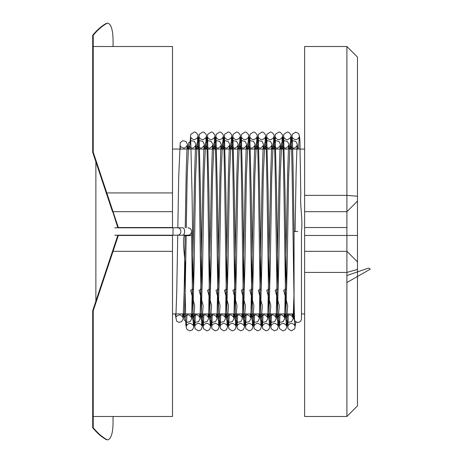 <?xml version="1.0" encoding="UTF-8"?>
<svg xmlns="http://www.w3.org/2000/svg" width="463" height="463" viewBox="0 0 463 463"><rect width="100%" height="100%" fill="white"/><g stroke="black" fill="none" stroke-linecap="round" stroke-linejoin="round"><path stroke-width="0.69" d="M95.87 301.176L95.87 161.824L95.87 301.176M117.776 227.536L106.797 192.932L113.047 211.684L172.502 211.684L172.502 192.932L172.502 227.802L172.502 211.684L113.047 211.684L118.418 227.802L117.862 227.802M118.331 227.536L172.502 227.536L118.331 227.536L93.225 152.223L93.225 128.922L93.225 152.223L106.797 192.932L93.225 152.223L93.225 128.922L92.698 128.922L92.698 35.263C97.08 29.962 101.594 26.009 106.241 23.416L106.797 23.416C102.144 26.015 97.618 29.979 93.225 35.298L93.225 128.922M92.698 310.777L92.698 334.078L93.225 334.078L93.225 310.777L113.047 251.316L172.502 251.316L172.502 235.464L118.331 235.464L93.225 310.777L93.225 334.078L93.225 310.777L113.047 251.316L172.502 251.316L172.502 416.474L93.225 416.474L172.502 416.474L172.502 235.464L118.418 235.198L113.047 251.316L112.492 251.316L92.698 310.69L92.698 427.737C97.08 433.038 101.594 436.991 106.241 439.584L107.763 439.85C110.964 438.889 112.729 433.605 113.047 423.992L113.047 418.06L113.047 423.992C112.729 433.605 110.964 438.889 107.763 439.85L107.202 439.85M357.477 57.094L357.477 201.11L346.909 211.684L304.625 211.684L304.625 416.474L346.909 416.474L304.625 416.474L304.625 272.418L346.909 272.418L346.909 416.474L357.477 405.906L346.909 416.474L346.909 272.418L304.625 272.418L304.625 251.316L346.909 251.316L346.909 272.418L357.477 269.443L357.477 405.906L357.477 269.443L346.909 272.418L346.909 211.684L304.625 211.684L304.625 251.316L346.909 251.316L346.909 195.351L304.625 195.351L304.625 211.684L304.625 46.526L304.625 195.351L346.909 195.351L346.909 211.684L357.477 201.11L357.477 235.464L304.625 235.464L357.477 235.464L357.477 269.443L357.477 261.89L346.909 251.316L357.477 261.89L357.477 196.231L346.909 195.351L346.909 46.526L304.625 46.526L346.909 46.526L357.477 57.094L357.477 196.231L346.909 195.351L346.909 46.526L357.477 57.094M106.797 192.932L172.502 192.932L172.502 46.526L93.225 46.526L172.502 46.526L172.502 192.932L106.241 192.932L92.698 152.31L92.698 128.922L92.698 152.223M297.755 231.5L294.057 231.5C293.432 183.533 292.639 138.512 292.118 136.816C292.003 137.494 292.888 138.368 294.781 139.438L296.222 139.496C297.744 139.039 298.728 138.148 299.167 136.816L298.623 149.057L299.167 136.816C298.728 138.148 297.744 139.039 296.222 139.496L294.781 139.438C292.888 138.368 292.003 137.494 292.118 136.816C292.639 138.512 293.432 183.533 294.057 231.5L294.057 318.7A3.698 3.698 0 0 0 297.755 322.404A3.698 3.698 0 0 0 301.454 318.7A3.698 3.698 0 0 1 297.755 322.404A3.698 3.698 0 0 1 294.057 318.7L294.057 231.5L297.755 231.5M187.88 235.708L191.578 235.551C192.197 282.071 192.961 324.505 193.47 326.183C193.401 325.269 192.481 324.384 190.704 323.539C189.853 322.63 186.554 324.644 186.415 326.183L186.959 313.943L186.415 326.183C186.554 324.644 189.853 322.63 190.704 323.539C192.481 324.384 193.401 325.269 193.47 326.183C192.961 324.505 192.197 282.071 191.578 235.551L191.578 231.483C191.358 229.243 190.131 228.01 187.891 227.802C190.131 228.01 191.358 229.243 191.578 231.483C191.375 233.746 190.143 234.984 187.874 235.198C190.143 234.984 191.375 233.746 191.578 231.483L191.578 235.551L184.181 235.551L187.88 235.708M177.271 227.802C182.04 227.559 182.04 235.453 177.254 235.198C182.04 235.453 182.04 227.559 177.271 227.802L173.029 227.802L173.029 235.198L114.737 235.198L187.874 235.198L173.029 235.198L173.029 227.802L114.737 227.802L182.497 227.802C185.322 227.559 185.322 235.453 182.486 235.198C185.322 235.453 185.322 227.559 182.497 227.802L177.271 227.802M118.331 235.464L117.776 235.464L112.492 251.316M112.492 211.684L106.241 192.932M93.225 334.078L93.225 427.702C97.618 433.021 102.144 436.985 106.797 439.584M113.07 416.474L113.047 418.06L113.07 416.474M107.202 23.15L107.763 23.15C110.964 24.111 112.729 29.395 113.047 39.008C112.729 29.395 110.964 24.111 107.763 23.15L106.797 23.416M113.047 39.008L113.07 46.526L113.047 39.008M346.909 227.536L304.625 227.536L346.909 227.536M106.797 270.068L106.241 270.068M172.502 313.943L294.057 313.943L172.502 313.943M301.454 313.943L304.625 313.943L301.454 313.943M172.502 149.057L304.625 149.057L172.502 149.057M346.909 275.531L368.641 268.06L370.302 269.177L346.909 282.517L370.302 269.177L368.641 268.06L346.909 275.531M291.696 313.943L294.057 318.828L291.696 313.943M295.816 321.854L294.786 328.724L291.412 330.86L288.027 328.695L286.863 316.46L287.708 305.655L283.663 290.232L286.475 289.062L285.046 192.434L283.663 136.816L285.046 192.434L286.475 289.062L283.663 290.232L287.708 305.655L286.863 316.46L288.027 328.695L291.412 330.86L294.786 328.724L295.816 321.854M301.454 231.5C303.028 220.834 299.885 205.531 300.788 194.836L300.308 163.618C299.758 145.006 300.614 137.407 298.485 133.46L295.643 132.14L292.257 134.305L291.019 149.057L292.257 134.305L295.643 132.14L298.485 133.46C300.614 137.407 299.758 145.006 300.308 163.618L300.788 194.836C299.885 205.531 303.028 220.834 301.454 231.5L301.454 318.7L301.454 231.5M287.187 132.14C288.617 131.347 291.557 135.074 291.03 136.093C292.35 143.999 293.75 323.903 294.943 326.183C294.873 325.263 293.947 324.384 292.17 323.539C291.291 322.688 288.16 324.505 287.888 326.183L288.432 313.943L287.888 326.183C288.16 324.505 291.291 322.688 292.17 323.539C293.947 324.384 294.873 325.263 294.943 326.183C293.75 323.903 292.35 143.999 291.03 136.093C291.557 135.074 288.617 131.347 287.187 132.14L283.802 134.305L282.563 149.057L283.802 134.305L287.187 132.14M282.957 330.86L285.567 329.789L286.8 326.907L287.367 313.943L286.8 326.907L285.567 329.789L282.957 330.86L279.571 328.695L278.408 316.46L279.253 305.655L275.207 290.232L278.02 289.062L276.59 192.434L275.207 136.816L276.59 192.434L278.02 289.062L275.207 290.232L279.253 305.655L278.408 316.46L279.571 328.695L282.957 330.86M290.174 149.057L290.712 136.816C290.642 137.737 289.722 138.616 287.945 139.461C287.06 140.312 283.935 138.495 283.663 136.816C283.935 138.495 287.06 140.312 287.945 139.461C289.722 138.616 290.642 137.737 290.712 136.816L290.174 149.057M278.732 132.14C280.161 131.347 283.101 135.074 282.575 136.093C283.894 143.999 285.295 323.903 286.481 326.183C286.418 325.263 285.492 324.384 283.715 323.539C282.835 322.688 279.704 324.505 279.432 326.183L279.976 313.943L279.432 326.183C279.704 324.505 282.835 322.688 283.715 323.539C285.492 324.384 286.418 325.263 286.481 326.183C285.295 323.903 283.894 143.999 282.575 136.093C283.101 135.074 280.161 131.347 278.732 132.14L275.346 134.305L274.108 149.057L275.346 134.305L278.732 132.14M274.501 330.86L277.111 329.789L278.344 326.907L278.911 313.943L278.344 326.907L277.111 329.789L274.501 330.86L271.115 328.695L269.952 316.46L270.797 305.655L266.752 290.232L269.564 289.062L268.135 192.434L266.752 136.816L268.135 192.434L269.564 289.062L266.752 290.232L270.797 305.655L269.952 316.46L271.115 328.695L274.501 330.86M281.718 149.057L282.256 136.816C282.187 137.737 281.267 138.616 279.49 139.461C278.604 140.312 275.479 138.495 275.207 136.816C275.479 138.495 278.604 140.312 279.49 139.461C281.267 138.616 282.187 137.737 282.256 136.816L281.718 149.057M270.276 132.14C271.7 131.347 274.646 135.074 274.119 136.093C275.439 143.999 276.839 323.903 278.026 326.183C277.962 325.263 277.036 324.384 275.259 323.539C274.38 322.688 271.249 324.505 270.977 326.183L271.521 313.943L270.977 326.183C271.249 324.505 274.38 322.688 275.259 323.539C277.036 324.384 277.962 325.263 278.026 326.183C276.839 323.903 275.439 143.999 274.119 136.093C274.646 135.074 271.7 131.347 270.276 132.14L266.891 134.305L265.652 149.057L266.891 134.305L270.276 132.14M266.046 330.86L268.656 329.789L269.888 326.907L270.456 313.943L269.888 326.907L268.656 329.789L266.046 330.86L262.66 328.695L261.497 316.46L262.342 305.655L258.296 290.232L261.109 289.062L259.674 192.434L258.29 136.816L259.674 192.434L261.109 289.062L258.296 290.232L262.342 305.655L261.497 316.46L262.66 328.695L266.046 330.86M273.263 149.057L273.801 136.816C273.731 137.737 272.811 138.616 271.034 139.461C270.149 140.312 267.024 138.495 266.752 136.816C267.024 138.495 270.149 140.312 271.034 139.461C272.811 138.616 273.731 137.737 273.801 136.816L273.263 149.057M261.821 132.14C263.244 131.347 266.19 135.074 265.658 136.093C266.983 143.999 268.384 323.903 269.57 326.183C269.507 325.263 268.581 324.384 266.804 323.539C265.924 322.688 262.793 324.505 262.521 326.183L263.065 313.943L262.521 326.183C262.793 324.505 265.924 322.688 266.804 323.539C268.581 324.384 269.507 325.263 269.57 326.183C268.384 323.903 266.983 143.999 265.658 136.093C266.19 135.074 263.244 131.347 261.821 132.14L258.435 134.305L257.191 149.057L258.435 134.305L261.821 132.14M257.59 330.86L260.2 329.789L261.433 326.907L262 313.943L261.433 326.907L260.2 329.789L257.59 330.86L254.204 328.695L253.041 316.46L253.886 305.655L249.841 290.232L252.653 289.062L251.218 192.434L249.835 136.816L251.218 192.434L252.653 289.062L249.841 290.232L253.886 305.655L253.041 316.46L254.204 328.695L257.59 330.86M264.807 149.057L265.345 136.816C265.276 137.737 264.356 138.616 262.579 139.461C261.693 140.312 258.562 138.495 258.29 136.816C258.562 138.495 261.693 140.312 262.579 139.461C264.356 138.616 265.276 137.737 265.345 136.816L264.807 149.057M253.365 132.14C254.789 131.347 257.729 135.074 257.202 136.093C258.522 143.999 259.928 323.903 261.115 326.183C261.051 325.263 260.125 324.384 258.348 323.539C257.469 322.688 254.337 324.505 254.065 326.183L254.609 313.943L254.065 326.183C254.337 324.505 257.469 322.688 258.348 323.539C260.125 324.384 261.051 325.263 261.115 326.183C259.928 323.903 258.522 143.999 257.202 136.093C257.729 135.074 254.789 131.347 253.365 132.14L249.974 134.305L248.735 149.057L249.974 134.305L253.365 132.14M249.135 330.86L251.745 329.789L252.977 326.907L253.545 313.943L252.977 326.907L251.745 329.789L249.135 330.86L245.749 328.695L244.586 316.46L245.431 305.655L241.385 290.232L244.198 289.062L242.762 192.434L241.379 136.816L242.762 192.434L244.198 289.062L241.385 290.232L245.431 305.655L244.586 316.46L245.749 328.695L249.135 330.86M256.352 149.057L256.89 136.816C256.82 137.737 255.9 138.616 254.118 139.461C253.238 140.312 250.107 138.495 249.835 136.816C250.107 138.495 253.238 140.312 254.118 139.461C255.9 138.616 256.82 137.737 256.89 136.816L256.352 149.057M244.904 132.14C246.333 131.347 249.273 135.074 248.747 136.093C250.066 143.999 251.473 323.903 252.659 326.183C252.59 325.263 251.669 324.384 249.893 323.539C249.007 322.688 245.882 324.505 245.61 326.183L246.148 313.943L245.61 326.183C245.882 324.505 249.007 322.688 249.893 323.539C251.669 324.384 252.59 325.263 252.659 326.183C251.473 323.903 250.066 143.999 248.747 136.093C249.273 135.074 246.333 131.347 244.904 132.14L241.518 134.305L240.28 149.057L241.518 134.305L244.904 132.14M240.679 330.86L243.289 329.789L244.522 326.907L245.089 313.943L244.522 326.907L243.289 329.789L240.679 330.86L237.293 328.695L236.13 316.46L236.975 305.655L232.93 290.232L235.742 289.062L234.307 192.434L232.924 136.816L234.307 192.434L235.742 289.062L232.93 290.232L236.975 305.655L236.13 316.46L237.293 328.695L240.679 330.86M247.896 149.057L248.434 136.816C248.365 137.737 247.445 138.616 245.662 139.461C244.782 140.312 241.651 138.495 241.379 136.816C241.651 138.495 244.782 140.312 245.662 139.461C247.445 138.616 248.365 137.737 248.434 136.816L247.896 149.057M236.448 132.14C237.878 131.347 240.818 135.074 240.291 136.093C241.611 143.999 243.017 323.903 244.204 326.183C244.134 325.263 243.214 324.384 241.437 323.539C240.552 322.688 237.426 324.505 237.154 326.183L237.693 313.943L237.154 326.183C237.426 324.505 240.552 322.688 241.437 323.539C243.214 324.384 244.134 325.263 244.204 326.183C243.017 323.903 241.611 143.999 240.291 136.093C240.818 135.074 237.878 131.347 236.448 132.14L233.063 134.305L231.824 149.057L233.063 134.305L236.448 132.14M232.223 330.86L234.834 329.789L236.066 326.907L236.634 313.943L236.066 326.907L234.834 329.789L232.223 330.86L228.838 328.695L227.674 316.46L228.519 305.655L224.468 290.232L227.287 289.062L225.851 192.434L224.468 136.816L225.851 192.434L227.287 289.062L224.468 290.232L228.519 305.655L227.674 316.46L228.838 328.695L232.223 330.86M239.44 149.057L239.979 136.816C239.909 137.737 238.983 138.616 237.206 139.461C236.327 140.312 233.196 138.495 232.924 136.816C233.196 138.495 236.327 140.312 237.206 139.461C238.983 138.616 239.909 137.737 239.979 136.816L239.44 149.057M227.993 132.14C229.422 131.347 232.362 135.074 231.836 136.093C233.155 143.999 234.562 323.903 235.748 326.183C235.679 325.263 234.758 324.384 232.982 323.539C232.096 322.688 228.971 324.505 228.699 326.183L229.237 313.943L228.699 326.183C228.971 324.505 232.096 322.688 232.982 323.539C234.758 324.384 235.679 325.263 235.748 326.183C234.562 323.903 233.155 143.999 231.836 136.093C232.362 135.074 229.422 131.347 227.993 132.14L224.607 134.305L223.369 149.057L224.607 134.305L227.993 132.14M223.768 330.86L226.378 329.789L227.611 326.907L228.178 313.943L227.611 326.907L226.378 329.789L223.768 330.86L220.382 328.695L219.219 316.46L220.064 305.655L216.013 290.232L218.831 289.062L217.396 192.434L216.013 136.816L217.396 192.434L218.831 289.062L216.013 290.232L220.064 305.655L219.219 316.46L220.382 328.695L223.768 330.86M230.979 149.057L231.523 136.816C231.454 137.737 230.528 138.616 228.751 139.461C227.871 140.312 224.74 138.495 224.468 136.816C224.74 138.495 227.871 140.312 228.751 139.461C230.528 138.616 231.454 137.737 231.523 136.816L230.979 149.057M219.537 132.14C220.967 131.347 223.907 135.074 223.38 136.093C224.7 143.999 226.106 323.903 227.292 326.183C227.223 325.263 226.303 324.384 224.526 323.539C223.641 322.688 220.515 324.505 220.243 326.183L220.782 313.943L220.243 326.183C220.515 324.505 223.641 322.688 224.526 323.539C226.303 324.384 227.223 325.263 227.292 326.183C226.106 323.903 224.7 143.999 223.38 136.093C223.907 135.074 220.967 131.347 219.537 132.14L216.152 134.305L214.913 149.057L216.152 134.305L219.537 132.14M215.312 330.86L217.923 329.789L219.155 326.907L219.722 313.943L219.155 326.907L217.923 329.789L215.312 330.86L211.927 328.695L210.758 316.46L211.608 305.655L207.557 290.232L210.376 289.062L208.94 192.434L207.557 136.816L208.94 192.434L210.376 289.062L207.557 290.232L211.608 305.655L210.758 316.46L211.927 328.695L215.312 330.86M222.524 149.057L223.062 136.816C222.998 137.737 222.072 138.616 220.295 139.461C219.416 140.312 216.285 138.495 216.013 136.816C216.285 138.495 219.416 140.312 220.295 139.461C222.072 138.616 222.998 137.737 223.062 136.816L222.524 149.057M211.082 132.14C212.511 131.347 215.451 135.074 214.925 136.093C216.244 143.999 217.645 323.903 218.837 326.183C218.767 325.263 217.847 324.384 216.071 323.539C215.185 322.688 212.06 324.505 211.788 326.183L212.326 313.943L211.788 326.183C212.06 324.505 215.185 322.688 216.071 323.539C217.847 324.384 218.767 325.263 218.837 326.183C217.645 323.903 216.244 143.999 214.925 136.093C215.451 135.074 212.511 131.347 211.082 132.14L207.696 134.305L206.457 149.057L207.696 134.305L211.082 132.14M206.857 330.86L209.467 329.789L210.694 326.907L211.261 313.943L210.694 326.907L209.467 329.789L206.857 330.86L203.471 328.695L202.302 316.46L203.153 305.655L199.102 290.232L201.92 289.062L200.485 192.434L199.102 136.816L200.485 192.434L201.92 289.062L199.102 290.232L203.153 305.655L202.302 316.46L203.471 328.695L206.857 330.86M214.068 149.057L214.606 136.816C214.543 137.737 213.617 138.616 211.84 139.461C210.96 140.312 207.829 138.495 207.557 136.816C207.829 138.495 210.96 140.312 211.84 139.461C213.617 138.616 214.543 137.737 214.606 136.816L214.068 149.057M202.626 132.14C204.056 131.347 206.996 135.074 206.469 136.093C207.789 143.999 209.189 323.903 210.381 326.183C210.312 325.263 209.392 324.384 207.615 323.539C206.73 322.688 203.598 324.505 203.326 326.183L203.87 313.943L203.326 326.183C203.598 324.505 206.73 322.688 207.615 323.539C209.392 324.384 210.312 325.263 210.381 326.183C209.189 323.903 207.789 143.999 206.469 136.093C206.996 135.074 204.056 131.347 202.626 132.14L199.24 134.305L198.002 149.057L199.24 134.305L202.626 132.14M198.401 330.86L201.011 329.789L202.238 326.907L202.806 313.943L202.238 326.907L201.011 329.789L198.401 330.86L195.01 328.695L193.847 316.46L194.691 305.655L190.646 290.232L193.459 289.062L192.029 192.434L190.646 136.816L192.029 192.434L193.459 289.062L190.646 290.232L194.691 305.655L193.847 316.46L195.01 328.695L198.401 330.86M205.613 149.057L206.151 136.816C206.087 137.737 205.161 138.616 203.384 139.461C202.505 140.312 199.374 138.495 199.102 136.816C199.374 138.495 202.505 140.312 203.384 139.461C205.161 138.616 206.087 137.737 206.151 136.816L205.613 149.057M194.171 132.14C195.6 131.347 198.54 135.074 198.014 136.093C199.333 143.999 200.734 323.903 201.926 326.183C201.856 325.263 200.936 324.384 199.154 323.539C198.274 322.688 195.143 324.505 194.871 326.183L195.415 313.943L194.871 326.183C195.143 324.505 198.274 322.688 199.154 323.539C200.936 324.384 201.856 325.263 201.926 326.183C200.734 323.903 199.333 143.999 198.014 136.093C198.54 135.074 195.6 131.347 194.171 132.14L190.773 134.322L189.5 149.057L190.773 134.322L194.171 132.14M189.94 330.86L192.55 329.789L193.783 326.907L194.35 313.943L193.783 326.907L192.55 329.789L189.94 330.86L187.11 329.552C184.934 325.564 185.894 318.625 185.31 300.794L184.911 271.034C186.062 261.005 182.04 245.39 184.181 235.551L184.181 235.198L184.181 235.551C182.04 245.39 186.062 261.005 184.911 271.034L185.31 300.794C185.894 318.625 184.934 325.564 187.11 329.552L189.94 330.86M197.157 149.057L197.695 136.816C197.626 137.737 196.706 138.616 194.929 139.461C194.043 140.312 190.918 138.495 190.646 136.816C190.918 138.495 194.043 140.312 194.929 139.461C196.706 138.616 197.626 137.737 197.695 136.816L197.157 149.057M297.327 322.375L295.145 321.334L293.901 318.388L293.594 313.943L293.901 318.388L295.145 321.334L297.327 322.375M290.278 149.057L290.012 145.301C289.705 145.943 292.847 148.791 293.53 147.998C294.213 148.785 297.356 145.938 297.043 145.301C297.356 145.938 294.213 148.785 293.53 147.998C292.847 148.791 289.705 145.943 290.012 145.301L290.278 149.057M179.372 315.002C177.167 315.621 175.998 316.518 175.859 317.699L176.75 291.684L177.734 235.198L176.75 291.684L175.859 317.699C175.998 316.518 177.167 315.621 179.372 315.002C180.084 314.215 183.209 317.08 182.885 317.699C183.209 317.08 180.084 314.215 179.372 315.002M177.838 227.802L178.701 177.057L180.223 142.737L182.821 140.683L185.976 141.452L187.417 144.311L187.764 149.057L187.417 144.311L185.976 141.452L182.821 140.683L180.223 142.737L178.701 177.057L177.838 227.802M191.08 313.943L191.341 317.699C191.659 317.062 188.516 314.215 187.828 315.002C185.622 315.621 184.453 316.518 184.315 317.699L185.2 291.858L186.184 235.69L185.2 291.858L184.315 317.699C184.453 316.518 185.622 315.621 187.828 315.002C188.516 314.215 191.659 317.062 191.341 317.699L191.08 313.943M183.603 147.998C181.398 147.379 180.229 146.482 180.084 145.301L180.356 149.057L180.084 145.301C180.229 146.482 181.398 147.379 183.603 147.998C184.274 148.791 187.422 145.955 187.116 145.301C187.422 145.955 184.274 148.791 183.603 147.998M183.747 313.943L184.453 320.263L187.052 322.317L190.2 321.548L191.647 318.689L194.651 172.415L195.571 145.301C195.884 145.938 192.747 148.785 192.058 147.998C189.853 147.379 188.684 146.482 188.539 145.301L188.811 149.057L188.539 145.301C188.684 146.482 189.853 147.379 192.058 147.998C192.747 148.785 195.884 145.938 195.571 145.301L194.651 172.415L191.647 318.689L190.2 321.548L187.052 322.317L184.453 320.263L183.747 313.943M186.294 227.802L187.162 177.057L188.678 142.737L191.277 140.683L194.431 141.452L195.878 144.311L196.219 149.057L195.878 144.311L194.431 141.452L191.277 140.683L188.678 142.737L187.162 177.057L186.294 227.802M199.536 313.943L199.802 317.699C200.114 317.062 196.972 314.215 196.283 315.002C194.084 315.621 192.909 316.518 192.77 317.699L194.165 265.808L195.618 177.057L197.134 142.737L199.732 140.683L202.887 141.452L204.333 144.311L204.675 149.057L204.333 144.311L202.887 141.452L199.732 140.683L197.134 142.737L195.618 177.057L194.165 265.808L192.77 317.699C192.909 316.518 194.084 315.621 196.283 315.002C196.972 314.215 200.114 317.062 199.802 317.699L199.536 313.943M192.203 313.943L192.909 320.263L195.508 322.317L198.656 321.548L200.103 318.689L203.107 172.415L204.027 145.301C204.339 145.938 201.202 148.785 200.514 147.998C198.309 147.379 197.14 146.482 197.001 145.301L197.267 149.057L197.001 145.301C197.14 146.482 198.309 147.379 200.514 147.998C201.202 148.785 204.339 145.938 204.027 145.301L203.107 172.415L200.103 318.689L198.656 321.548L195.508 322.317L192.909 320.263L192.203 313.943M207.991 313.943L208.257 317.699C208.57 317.062 205.427 314.215 204.739 315.002C202.539 315.621 201.364 316.518 201.226 317.699L202.62 265.808L204.073 177.057L205.589 142.737L208.188 140.683L211.342 141.452L212.789 144.311L213.13 149.057L212.789 144.311L211.342 141.452L208.188 140.683L205.589 142.737L204.073 177.057L202.62 265.808L201.226 317.699C201.364 316.518 202.539 315.621 204.739 315.002C205.427 314.215 208.57 317.062 208.257 317.699L207.991 313.943M200.658 313.943L201.364 320.263L203.963 322.317L207.111 321.548L208.558 318.689L211.562 172.415L212.482 145.301C212.795 145.938 209.658 148.785 208.969 147.998C206.764 147.379 205.595 146.482 205.456 145.301L205.722 149.057L205.456 145.301C205.595 146.482 206.764 147.379 208.969 147.998C209.658 148.785 212.795 145.938 212.482 145.301L211.562 172.415L208.558 318.689L207.111 321.548L203.963 322.317L201.364 320.263L200.658 313.943M216.447 313.943L216.713 317.699C217.025 317.062 213.883 314.215 213.194 315.002C210.995 315.621 209.82 316.518 209.681 317.699L211.076 265.808L212.529 177.057L214.045 142.737L216.649 140.683L219.798 141.452L221.245 144.311L221.586 149.057L221.245 144.311L219.798 141.452L216.649 140.683L214.045 142.737L212.529 177.057L211.076 265.808L209.681 317.699C209.82 316.518 210.995 315.621 213.194 315.002C213.883 314.215 217.025 317.062 216.713 317.699L216.447 313.943M209.114 313.943L209.82 320.263L212.419 322.317L215.573 321.548L217.014 318.689L220.018 172.415L220.938 145.301C221.25 145.938 218.114 148.785 217.425 147.998C215.22 147.379 214.051 146.482 213.912 145.301L214.178 149.057L213.912 145.301C214.051 146.482 215.22 147.379 217.425 147.998C218.114 148.785 221.25 145.938 220.938 145.301L220.018 172.415L217.014 318.689L215.573 321.548L212.419 322.317L209.82 320.263L209.114 313.943M224.902 313.943L225.168 317.699C225.481 317.062 222.338 314.215 221.655 315.002C219.45 315.621 218.276 316.518 218.137 317.699L219.531 265.808L220.984 177.057L222.5 142.737L225.105 140.683L228.253 141.452L229.7 144.311L230.042 149.057L229.7 144.311L228.253 141.452L225.105 140.683L222.5 142.737L220.984 177.057L219.531 265.808L218.137 317.699C218.276 316.518 219.45 315.621 221.655 315.002C222.338 314.215 225.481 317.062 225.168 317.699L224.902 313.943M217.569 313.943L218.276 320.263L220.874 322.317L224.028 321.548L225.469 318.689L228.473 172.415L229.393 145.301C229.706 145.938 226.569 148.785 225.88 147.998C223.675 147.379 222.506 146.482 222.367 145.301L222.634 149.057L222.367 145.301C222.506 146.482 223.675 147.379 225.88 147.998C226.569 148.785 229.706 145.938 229.393 145.301L228.473 172.415L225.469 318.689L224.028 321.548L220.874 322.317L218.276 320.263L217.569 313.943M233.358 313.943L233.624 317.699C233.937 317.062 230.794 314.215 230.111 315.002C227.906 315.621 226.731 316.518 226.592 317.699L227.987 265.808L229.44 177.057L230.962 142.737L233.56 140.683L236.709 141.452L238.156 144.311L238.497 149.057L238.156 144.311L236.709 141.452L233.56 140.683L230.962 142.737L229.44 177.057L227.987 265.808L226.592 317.699C226.731 316.518 227.906 315.621 230.111 315.002C230.794 314.215 233.937 317.062 233.624 317.699L233.358 313.943M226.025 313.943L226.731 320.263L229.33 322.317L232.484 321.548L233.925 318.689L236.929 172.415L237.849 145.301C238.161 145.938 235.025 148.785 234.336 147.998C232.131 147.379 230.962 146.482 230.823 145.301L231.089 149.057L230.823 145.301C230.962 146.482 232.131 147.379 234.336 147.998C235.025 148.785 238.161 145.938 237.849 145.301L236.929 172.415L233.925 318.689L232.484 321.548L229.33 322.317L226.731 320.263L226.025 313.943M241.813 313.943L242.08 317.699C242.392 317.062 239.249 314.215 238.567 315.002C236.361 315.621 235.187 316.518 235.048 317.699L236.443 265.808L237.895 177.057L239.417 142.737L242.016 140.683L245.164 141.452L246.611 144.311L246.953 149.057L246.611 144.311L245.164 141.452L242.016 140.683L239.417 142.737L237.895 177.057L236.443 265.808L235.048 317.699C235.187 316.518 236.361 315.621 238.567 315.002C239.249 314.215 242.392 317.062 242.08 317.699L241.813 313.943M234.481 313.943L235.187 320.263L237.785 322.317L240.939 321.548L242.381 318.689L245.384 172.415L246.304 145.301C246.623 145.938 243.48 148.785 242.791 147.998C240.586 147.379 239.417 146.482 239.278 145.301L239.545 149.057L239.278 145.301C239.417 146.482 240.586 147.379 242.791 147.998C243.48 148.785 246.623 145.938 246.304 145.301L245.384 172.415L242.381 318.689L240.939 321.548L237.785 322.317L235.187 320.263L234.481 313.943M250.275 313.943L250.535 317.699C250.848 317.062 247.711 314.215 247.022 315.002C244.817 315.621 243.648 316.518 243.503 317.699L244.898 265.808L246.351 177.057L247.873 142.737L250.471 140.683L253.62 141.452L255.067 144.311L255.408 149.057L255.067 144.311L253.62 141.452L250.471 140.683L247.873 142.737L246.351 177.057L244.898 265.808L243.503 317.699C243.648 316.518 244.817 315.621 247.022 315.002C247.711 314.215 250.848 317.062 250.535 317.699L250.275 313.943M242.936 313.943L243.642 320.263L246.241 322.317L249.395 321.548L250.836 318.689L253.84 172.415L254.766 145.301C255.078 145.938 251.936 148.785 251.247 147.998C249.048 147.379 247.873 146.482 247.734 145.301L248.006 149.057L247.734 145.301C247.873 146.482 249.048 147.379 251.247 147.998C251.936 148.785 255.078 145.938 254.766 145.301L253.84 172.415L250.836 318.689L249.395 321.548L246.241 322.317L243.642 320.263L242.936 313.943M258.73 313.943L258.991 317.699C259.303 317.062 256.166 314.215 255.478 315.002C253.273 315.621 252.103 316.518 251.965 317.699L253.354 265.808L254.806 177.057L256.328 142.737L258.927 140.683L262.075 141.452L263.522 144.311L263.864 149.057L263.522 144.311L262.075 141.452L258.927 140.683L256.328 142.737L254.806 177.057L253.354 265.808L251.965 317.699C252.103 316.518 253.273 315.621 255.478 315.002C256.166 314.215 259.303 317.062 258.991 317.699L258.73 313.943M251.392 313.943L252.098 320.263L254.696 322.317L257.85 321.548L259.297 318.689L262.295 172.415L263.221 145.301C263.534 145.938 260.391 148.785 259.702 147.998C257.503 147.379 256.328 146.482 256.189 145.301L256.461 149.057L256.189 145.301C256.328 146.482 257.503 147.379 259.702 147.998C260.391 148.785 263.534 145.938 263.221 145.301L262.295 172.415L259.297 318.689L257.85 321.548L254.696 322.317L252.098 320.263L251.392 313.943M267.186 313.943L267.446 317.699C267.759 317.062 264.622 314.215 263.933 315.002C261.728 315.621 260.559 316.518 260.42 317.699L261.809 265.808L263.262 177.057L264.784 142.737L267.382 140.683L270.537 141.452L271.978 144.311L272.319 149.057L271.978 144.311L270.537 141.452L267.382 140.683L264.784 142.737L263.262 177.057L261.809 265.808L260.42 317.699C260.559 316.518 261.728 315.621 263.933 315.002C264.622 314.215 267.759 317.062 267.446 317.699L267.186 313.943M259.853 313.943L260.553 320.263L263.152 322.317L266.306 321.548L267.753 318.689L270.751 172.415L271.677 145.301C271.989 145.938 268.847 148.785 268.158 147.998C265.959 147.379 264.784 146.482 264.645 145.301L264.917 149.057L264.645 145.301C264.784 146.482 265.959 147.379 268.158 147.998C268.847 148.785 271.989 145.938 271.677 145.301L270.751 172.415L267.753 318.689L266.306 321.548L263.152 322.317L260.553 320.263L259.853 313.943M275.641 313.943L275.902 317.699C276.214 317.062 273.077 314.215 272.389 315.002C270.184 315.621 269.015 316.518 268.876 317.699L270.27 265.808L271.717 177.057L273.239 142.737L275.838 140.683L278.992 141.452L280.433 144.311L280.781 149.057L280.433 144.311L278.992 141.452L275.838 140.683L273.239 142.737L271.717 177.057L270.27 265.808L268.876 317.699C269.015 316.518 270.184 315.621 272.389 315.002C273.077 314.215 276.214 317.062 275.902 317.699L275.641 313.943M268.308 313.943L269.009 320.263L271.613 322.317L274.762 321.548L276.208 318.689L279.212 172.415L280.132 145.301C280.445 145.938 277.302 148.785 276.619 147.998C274.414 147.379 273.239 146.482 273.101 145.301L273.373 149.057L273.101 145.301C273.239 146.482 274.414 147.379 276.619 147.998C277.302 148.785 280.445 145.938 280.132 145.301L279.212 172.415L276.208 318.689L274.762 321.548L271.613 322.317L269.009 320.263L268.308 313.943M284.097 313.943L284.357 317.699C284.67 317.062 281.533 314.215 280.844 315.002C278.639 315.621 277.47 316.518 277.331 317.699L278.726 265.808L280.173 177.057L281.695 142.737L284.294 140.683L287.448 141.452L288.889 144.311L289.236 149.057L288.889 144.311L287.448 141.452L284.294 140.683L281.695 142.737L280.173 177.057L278.726 265.808L277.331 317.699C277.47 316.518 278.639 315.621 280.844 315.002C281.533 314.215 284.67 317.062 284.357 317.699L284.097 313.943M276.764 313.943L277.464 320.263L280.069 322.317L283.217 321.548L284.664 318.689L287.668 172.415L288.588 145.301C288.9 145.938 285.758 148.785 285.075 147.998C282.87 147.379 281.695 146.482 281.556 145.301L281.828 149.057L281.556 145.301C281.695 146.482 282.87 147.379 285.075 147.998C285.758 148.785 288.9 145.938 288.588 145.301L287.668 172.415L284.664 318.689L283.217 321.548L280.069 322.317L277.464 320.263L276.764 313.943M292.552 313.943L292.813 317.699C293.125 317.062 289.988 314.215 289.3 315.002C287.095 315.621 285.926 316.518 285.787 317.699L287.182 265.808L288.628 177.057L290.151 142.737L292.749 140.683L295.903 141.452L297.344 144.311L297.692 149.057L297.344 144.311L295.903 141.452L292.749 140.683L290.151 142.737L288.628 177.057L287.182 265.808L285.787 317.699C285.926 316.518 287.095 315.621 289.3 315.002C289.988 314.215 293.125 317.062 292.813 317.699L292.552 313.943M285.22 313.943L285.92 320.263L288.524 322.317L291.673 321.548L293.12 318.689L294.057 292.847L293.12 318.689L291.673 321.548L288.524 322.317L285.92 320.263L285.22 313.943M295.11 231.5L296.112 172.745L297.043 145.301L296.112 172.745L295.11 231.5M175.228 313.943L176.6 321.166L178.834 322.364L181.531 321.71L183.07 319.348L184.135 292.529L185.119 235.655L184.135 292.529L183.07 319.348L181.531 321.71L178.834 322.364L176.6 321.166L175.228 313.943M185.241 227.802L186.219 171.351L187.116 145.301L186.219 171.351L185.241 227.802M182.619 313.943L182.885 317.699L182.619 313.943"/></g></svg>
